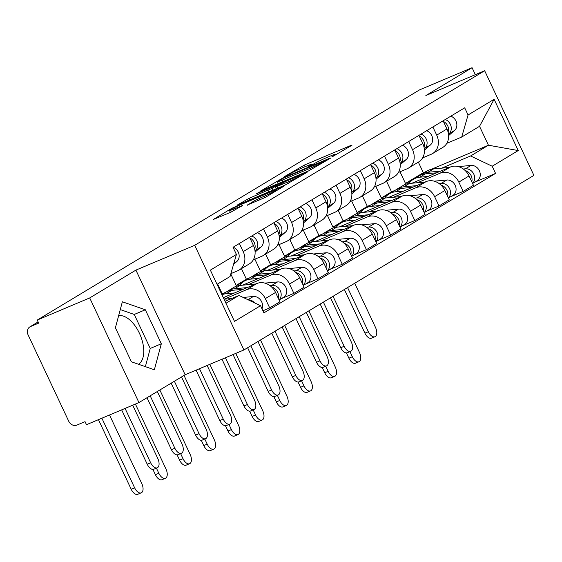 <?xml version="1.0" encoding="UTF-8"?>
<svg xmlns="http://www.w3.org/2000/svg" width="562" height="562" viewBox="0 0 562 562"><rect width="100%" height="100%" fill="white"/><g stroke="black" fill="none" stroke-linecap="round" stroke-linejoin="round"><path stroke-width="0.84" d="M332.929 156.398L351.974 145.256L350.913 145.432L304.33 165.08L284.049 176.826L289.76 174.037A10.615 0.681 -25.2 0 1 302.911 167.617L306.796 165.98A10.615 0.681 -25.2 0 1 311.531 164.392A10.615 0.681 -25.2 0 1 310.21 165.418L307.828 166.9L308.861 166.556L313.828 163.886A10.615 0.681 -25.2 0 1 326.979 157.458L330.863 155.822A10.615 0.681 -25.2 0 1 335.598 154.234A10.615 0.681 -25.2 0 1 334.271 155.26L331.889 156.749L332.929 156.398M118.638 315.696A26.358 14.015 -112.9 0 1 140.409 335.514A26.358 14.015 -112.9 0 1 138.484 364.246A26.358 14.015 -112.9 0 1 138.477 364.253M247.21 205.046L265.454 197.353L283.824 186.219L231.656 208.376L213.279 219.503L230.546 212.352L242.756 205.397L233.448 209.19A8.873 0.569 -25.2 0 1 229.493 210.518A8.873 0.569 -25.2 0 1 233.427 208.116A8.873 0.569 -25.2 0 1 241.59 204.294L272.254 191.354A8.873 0.569 -25.2 0 1 276.209 190.026A8.873 0.569 -25.2 0 1 272.275 192.436A8.873 0.569 -25.2 0 1 264.112 196.257L254.895 200.423L247.301 205.256M194.705 245.306L135.913 270.111L89.702 297.93L37.24 320.066L419.603 89.85L472.073 67.714L425.863 95.54L484.662 70.735L194.705 245.306L243.943 349.95L533.9 175.379L484.662 70.735M308.671 170.862L330.744 158.041L329.676 158.217L283.093 177.866L260.613 191.01L308.671 170.862M307.077 172.288L285.011 185.109L236.946 205.256L249.156 198.302L272.156 188.326L277.67 184.933L256.525 193.728L258.653 192.443L307.077 172.288M89.702 297.93L138.947 402.575L86.478 424.703L85.045 421.655L76.875 425.104A6.758 5.704 -121.1 0 1 68.726 421.226L28.1 334.889A6.758 5.704 -121.1 0 1 29.884 326.873L38.111 321.921M138.947 402.575L185.151 374.756L243.943 349.95M37.24 320.066L38.673 323.115L30.503 326.564A6.758 5.704 -121.1 0 0 29.884 326.873M475.34 74.662L472.073 67.714M432.873 126.97L436.716 135.126A15.539 13.123 58.9 0 1 432.599 153.559L442.835 147.399A15.539 13.123 -121.1 0 0 446.945 128.965L443.109 120.809M394.988 190.377L391.531 191.832L386.565 181.28M417.524 182.713L440.088 173.194A15.539 13.123 58.9 0 1 458.824 182.109L469.052 175.948A15.539 13.123 -121.1 0 0 450.324 167.033L411.925 183.226M469.052 175.948L473.436 185.256L463.2 191.417L450.619 196.721M432.599 153.559A15.539 13.123 58.9 0 1 431.187 154.276L422.624 157.887M458.824 182.109L463.2 191.417M375.816 186.352L381.296 197.993L386.825 195.66M408.686 141.533L412.522 149.689A15.539 13.123 58.9 0 1 408.412 168.122L418.648 161.961A15.539 13.123 -121.1 0 0 422.757 143.528L418.922 135.372M370.801 204.94L367.344 206.395L362.378 195.843M426.425 211.284L439.013 205.98L449.242 199.819L444.865 190.511A15.539 13.123 -121.1 0 0 426.137 181.596L387.738 197.796M408.412 168.122A15.539 13.123 58.9 0 1 407 168.839L398.437 172.45M393.337 197.276L415.901 187.757A15.539 13.123 58.9 0 1 434.63 196.672L439.013 205.98M351.629 200.915L357.109 212.555L362.638 210.223M384.499 156.095L388.335 164.252A15.539 13.123 58.9 0 1 384.225 182.685L394.461 176.524A15.539 13.123 -121.1 0 0 398.57 158.091L394.728 149.935M346.613 219.503L343.15 220.957L338.183 210.406M402.237 225.847L414.819 220.543L425.055 214.382L420.678 205.074A15.539 13.123 -121.1 0 0 401.949 196.159L363.551 212.359M384.225 182.685A15.539 13.123 58.9 0 1 382.813 183.402L374.25 187.013M369.15 211.839L391.714 202.32A15.539 13.123 58.9 0 1 410.443 211.235L414.819 220.543M327.442 215.478L332.922 227.118L338.45 224.786M360.305 170.658L364.148 178.814A15.539 13.123 58.9 0 1 360.038 197.248L370.267 191.087A15.539 13.123 -121.1 0 0 374.383 172.653L370.541 164.497M322.419 234.066L318.963 235.52L313.996 224.969M378.05 240.417L390.632 235.106L400.868 228.945L396.491 219.637A15.539 13.123 -121.1 0 0 377.755 210.722L339.357 226.922M360.038 197.248A15.539 13.123 58.9 0 1 358.626 197.965L350.063 201.582M344.956 226.402L367.527 216.883A15.539 13.123 58.9 0 1 386.256 225.798L390.632 235.106M303.255 230.041L308.728 241.681L314.256 239.349M336.118 185.221L339.961 193.377A15.539 13.123 58.9 0 1 335.844 211.811L346.08 205.65A15.539 13.123 -121.1 0 0 350.189 187.216L346.354 179.06M298.232 248.629L294.776 250.083L289.809 239.531M353.863 254.979L366.445 249.668L376.681 243.508L372.297 234.199A15.539 13.123 -121.1 0 0 353.568 225.285L315.17 241.484M335.844 211.811A15.539 13.123 58.9 0 1 334.432 212.527L325.869 216.145M320.769 240.965L343.333 231.446A15.539 13.123 58.9 0 1 362.068 240.36L366.445 249.668M279.061 244.603L284.541 256.251L290.069 253.919M311.931 199.784L315.767 207.94A15.539 13.123 58.9 0 1 311.657 226.374L321.893 220.213A15.539 13.123 -121.1 0 0 326.002 201.779L322.167 193.623M274.045 263.192L270.589 264.653L265.622 254.094M329.676 269.542L342.258 264.231L352.493 258.07L348.11 248.762A15.539 13.123 -121.1 0 0 329.381 239.848L290.983 256.047M311.657 226.374A15.539 13.123 58.9 0 1 310.245 227.09L301.682 230.708M296.581 255.527L319.146 246.008A15.539 13.123 58.9 0 1 337.874 254.923L342.258 264.231M254.874 259.173L260.354 270.814L265.882 268.481M287.744 214.347L291.58 222.51A15.539 13.123 58.9 0 1 287.47 240.936L297.705 234.775A15.539 13.123 -121.1 0 0 301.815 216.342L297.972 208.186M249.858 277.754L246.395 279.216L241.428 268.657M305.482 284.105L318.071 278.794L328.299 272.633L323.923 263.325A15.539 13.123 -121.1 0 0 305.194 254.41L266.795 270.61M287.47 240.936A15.539 13.123 58.9 0 1 286.058 241.66L277.495 245.271M272.394 270.09L294.959 260.571A15.539 13.123 58.9 0 1 313.687 269.493L318.071 278.794M230.792 273.954L236.166 285.377L241.695 283.044M263.557 228.91L267.393 237.073A15.539 13.123 58.9 0 1 263.283 255.499L273.511 249.338A15.539 13.123 -121.1 0 0 277.628 230.912L273.785 222.749M225.664 292.317L222.208 293.778L217.613 284.007M281.295 298.668L293.877 293.357L304.112 287.196L299.736 277.895A15.539 13.123 -121.1 0 0 281 268.973L242.601 285.173M263.283 255.499A15.539 13.123 58.9 0 1 261.871 256.223L253.307 259.834M248.2 284.653L270.772 275.134A15.539 13.123 58.9 0 1 289.5 284.056L293.877 293.357M239.363 243.479L243.206 251.636A15.539 13.123 58.9 0 1 239.096 270.062L249.324 263.901A15.539 13.123 -121.1 0 0 253.434 245.475L249.598 237.312M262.918 310.779L269.69 307.92L279.925 301.759L275.549 292.458A15.539 13.123 -121.1 0 0 256.813 283.536L223.325 297.663M239.096 270.062A15.539 13.123 58.9 0 1 237.677 270.786L230.877 273.652M224.048 299.202L246.578 289.697A15.539 13.123 58.9 0 1 265.313 298.619L269.69 307.92M221.653 294.116L222.208 293.778M236.166 285.377L246.395 279.216M260.354 270.814L270.589 264.653M284.541 256.251L294.776 250.083M308.728 241.681L318.963 235.52M332.922 227.118L343.15 220.957M357.109 212.555L367.344 206.395M381.296 197.993L391.531 191.832M441.711 168.15L470.605 155.962L488.434 145.221L479.534 126.31L461.704 137.044L446.811 143.324M400.011 171.789L405.483 183.43L411.012 181.097M405.483 183.43L423.319 172.696L426.769 171.241M431.553 169.225L488.434 145.221L518.234 150.553L492.186 166.233L470.605 155.962M423.319 172.696L418.353 162.137M461.704 137.044L468.069 114.978L494.117 99.298L518.234 150.553M225.952 303.255L238.955 295.429L260.536 305.707L263.908 312.872L495.565 173.405L492.186 166.233M260.536 305.707L234.487 321.387L210.364 270.132L236.419 254.453L230.055 276.518L217.051 284.344M468.069 114.978L464.697 107.813L233.04 247.28L236.419 254.453M135.913 270.111L185.151 374.756M131.396 361.788L154.353 369.775L161.322 343.768L145.326 309.774L122.361 301.787L115.4 327.794L131.396 361.788M238.955 295.429L225.032 301.302M474.806 182.158L495.565 173.405M494.117 99.298L479.534 126.31M145.368 366.649L150.251 348.44L134.248 314.446L120.275 309.585M134.248 314.446L145.326 309.774M150.251 348.44L161.322 343.768M325.447 160.577L283.81 177.95L278.731 180.683A10.615 0.681 -25.2 0 0 277.41 181.709A10.615 0.681 -25.2 0 0 282.138 180.121L310.091 168.333A10.615 0.681 -25.2 0 0 323.241 161.905L325.447 160.577L325.686 161.083M287.653 182.06A8.873 0.569 -25.2 0 0 295.816 178.238A8.873 0.569 -25.2 0 0 299.75 175.836A8.873 0.569 -25.2 0 0 295.795 177.156L284.99 181.716L275.366 187.118L287.653 182.06L288.341 183.535M374.945 336.722L371.517 338.169A7.77 4.131 -112.9 0 1 364.928 333.161L368.356 331.713A7.77 4.131 67.1 0 0 374.945 336.722A7.77 4.131 67.1 0 0 375.493 327.421L354.713 283.262M408.932 183.514A20.274 17.12 58.9 0 1 413.449 179.257L419.027 175.899A20.274 17.12 58.9 0 1 425.336 173.848L436.632 172.808M413.449 179.257A20.274 17.12 58.9 0 1 419.758 177.213L427.998 176.447M465.224 170.588A8.444 7.13 58.9 0 1 471.792 181.758M420.39 175.175A20.274 17.12 58.9 0 1 421.669 174.311A20.274 17.12 58.9 0 1 427.977 172.26L440.713 171.087M421.669 174.311L427.246 170.953A20.274 17.12 58.9 0 1 433.555 168.902L449.347 167.441M463.313 168.993L465.455 168.797A8.444 7.13 58.9 0 1 473.724 173.988A8.444 7.13 58.9 0 1 472.544 183.367M458.374 166.605L471.04 165.439A8.444 7.13 58.9 0 1 479.604 171.305A8.444 7.13 58.9 0 1 477.124 180.76L472.6 183.486M368.356 331.713L347.576 287.554M344.38 289.486L364.928 333.161M358.921 361.766L355.493 363.214A7.77 4.131 -112.9 0 1 348.911 358.198L352.332 356.751A7.77 4.131 67.1 0 0 358.921 361.766A7.77 4.131 67.1 0 0 359.469 352.458L333.041 296.307M448.49 134.213L448.982 133.784A8.444 7.13 -121.1 0 0 450.991 126.064A8.444 7.13 -121.1 0 0 445.252 119.516M448.609 135.583L454.567 130.426A8.444 7.13 -121.1 0 0 456.569 122.699A8.444 7.13 -121.1 0 0 450.829 116.158M448.209 132.611A8.444 7.13 -121.1 0 0 443.411 121.455M346.417 352.915L348.911 358.198M352.332 356.751L349.929 351.636M350.758 351.292L347.33 352.732A7.77 4.131 -112.9 0 1 340.741 347.723L344.169 346.276A7.77 4.131 67.1 0 0 350.758 351.292A7.77 4.131 67.1 0 0 351.299 341.984L330.526 297.825M384.745 198.077A20.274 17.12 58.9 0 1 389.255 193.82L394.84 190.462A20.274 17.12 58.9 0 1 401.149 188.41L412.445 187.371M389.255 193.82A20.274 17.12 58.9 0 1 395.571 191.775L403.811 191.01M441.029 185.151A8.444 7.13 58.9 0 1 447.598 196.321M396.203 189.738A20.274 17.12 58.9 0 1 397.474 188.874A20.274 17.12 58.9 0 1 403.783 186.83L416.526 185.65M397.474 188.874L403.059 185.516A20.274 17.12 58.9 0 1 409.368 183.465L425.16 182.004M439.126 183.556L441.268 183.36A8.444 7.13 58.9 0 1 449.537 188.551A8.444 7.13 58.9 0 1 448.357 197.929M434.187 181.168L446.853 180.002A8.444 7.13 58.9 0 1 455.417 185.867A8.444 7.13 58.9 0 1 452.937 195.323L448.413 198.049M344.169 346.276L323.389 302.117M320.192 304.049L340.741 347.723M326.564 365.855L323.136 367.295A7.77 4.131 -112.9 0 1 316.554 362.286L319.982 360.839A7.77 4.131 67.1 0 0 326.564 365.855A7.77 4.131 67.1 0 0 327.112 356.547L306.332 312.388M360.551 212.64A20.274 17.12 58.9 0 1 365.068 208.383L370.653 205.025A20.274 17.12 58.9 0 1 376.962 202.973L388.258 201.934M365.068 208.383A20.274 17.12 58.9 0 1 371.377 206.338L379.617 205.573M416.842 199.714A8.444 7.13 58.9 0 1 423.411 210.883M372.009 204.301A20.274 17.12 58.9 0 1 373.287 203.437A20.274 17.12 58.9 0 1 379.596 201.393L392.332 200.213M373.287 203.437L378.872 200.079A20.274 17.12 58.9 0 1 385.181 198.028L400.973 196.567M414.939 198.119L417.081 197.922A8.444 7.13 58.9 0 1 425.343 203.114A8.444 7.13 58.9 0 1 424.169 212.492M410 195.731L422.666 194.564A8.444 7.13 58.9 0 1 431.23 200.437A8.444 7.13 58.9 0 1 428.75 209.886L424.226 212.612M319.982 360.839L299.202 316.68M295.998 318.612L316.554 362.286M334.734 376.329L331.306 377.776A7.77 4.131 -112.9 0 1 324.717 372.761L328.145 371.32A7.77 4.131 67.1 0 0 334.734 376.329A7.77 4.131 67.1 0 0 335.275 367.021L308.854 310.87M424.303 148.775L424.795 148.347A8.444 7.13 -121.1 0 0 426.804 140.626A8.444 7.13 -121.1 0 0 421.057 134.079M424.422 150.145L430.38 144.989A8.444 7.13 -121.1 0 0 432.382 137.269A8.444 7.13 -121.1 0 0 426.642 130.721M424.015 147.174A8.444 7.13 -121.1 0 0 419.224 136.018M322.23 367.478L324.717 372.761M328.145 371.32L325.735 366.199M310.547 390.892L307.119 392.339A7.77 4.131 -112.9 0 1 300.53 387.323L303.958 385.883A7.77 4.131 67.1 0 0 310.547 390.892A7.77 4.131 67.1 0 0 311.088 381.584L284.667 325.433M400.116 163.338L400.608 162.91A8.444 7.13 -121.1 0 0 402.61 155.189A8.444 7.13 -121.1 0 0 396.87 148.642M400.235 164.708L406.186 159.552A8.444 7.13 -121.1 0 0 408.195 151.831A8.444 7.13 -121.1 0 0 402.455 145.284M399.828 161.737A8.444 7.13 -121.1 0 0 395.037 150.581M298.043 382.041L300.53 387.323M303.958 385.883L301.548 380.762M302.377 380.418L298.949 381.858A7.77 4.131 -112.9 0 1 292.366 376.849L295.795 375.402A7.77 4.131 67.1 0 0 302.377 380.418A7.77 4.131 67.1 0 0 302.925 371.11L282.145 326.951M336.364 227.203A20.274 17.12 58.9 0 1 340.881 222.952L346.466 219.587A20.274 17.12 58.9 0 1 352.774 217.543L364.071 216.496M340.881 222.952A20.274 17.12 58.9 0 1 347.19 220.901L355.43 220.135M392.655 214.277A8.444 7.13 58.9 0 1 399.224 225.446M347.822 218.864A20.274 17.12 58.9 0 1 349.1 218A20.274 17.12 58.9 0 1 355.409 215.956L368.145 214.775M349.1 218L354.678 214.642A20.274 17.12 58.9 0 1 360.994 212.591L376.779 211.129M390.752 212.682L392.894 212.485A8.444 7.13 58.9 0 1 401.156 217.684A8.444 7.13 58.9 0 1 399.982 227.055M385.813 210.3L398.472 209.127A8.444 7.13 58.9 0 1 407.036 215A8.444 7.13 58.9 0 1 404.563 224.456L400.039 227.174M295.795 375.402L275.015 331.25M271.811 333.175L292.366 376.849M278.19 394.981L274.762 396.428A7.77 4.131 -112.9 0 1 268.172 391.412L271.601 389.965A7.77 4.131 67.1 0 0 278.19 394.981A7.77 4.131 67.1 0 0 278.738 385.673L257.958 341.513M312.177 241.765A20.274 17.12 58.9 0 1 316.694 237.515L322.272 234.15A20.274 17.12 58.9 0 1 328.587 232.106L339.877 231.059M316.694 237.515A20.274 17.12 58.9 0 1 323.002 235.464L331.243 234.705M368.468 228.839A8.444 7.13 58.9 0 1 375.037 240.009M323.635 233.427A20.274 17.12 58.9 0 1 324.913 232.563A20.274 17.12 58.9 0 1 331.222 230.518L343.958 229.338M324.913 232.563L330.491 229.205A20.274 17.12 58.9 0 1 336.8 227.153L352.592 225.692M366.564 227.245L368.707 227.048A8.444 7.13 58.9 0 1 376.969 232.247A8.444 7.13 58.9 0 1 375.788 241.618M361.619 224.863L374.285 223.69A8.444 7.13 58.9 0 1 382.848 229.563A8.444 7.13 58.9 0 1 380.369 239.019L375.845 241.737M271.601 389.965L250.828 345.813M247.624 347.738L268.172 391.412M254.003 409.543L250.575 410.991A7.77 4.131 -112.9 0 1 243.985 405.975L247.413 404.528A7.77 4.131 67.1 0 0 254.003 409.543A7.77 4.131 67.1 0 0 254.544 400.235L233.047 354.552M287.99 256.328A20.274 17.12 58.9 0 1 292.507 252.078L298.085 248.713A20.274 17.12 58.9 0 1 304.393 246.669L315.689 245.622M292.507 252.078A20.274 17.12 58.9 0 1 298.815 250.027L307.056 249.268M344.274 243.402A8.444 7.13 58.9 0 1 350.843 254.572M299.448 247.99A20.274 17.12 58.9 0 1 300.719 247.125A20.274 17.12 58.9 0 1 307.035 245.081L319.771 243.901M300.719 247.125L306.304 243.768A20.274 17.12 58.9 0 1 312.613 241.716L328.405 240.262M342.37 241.815L344.513 241.611A8.444 7.13 58.9 0 1 352.781 246.809A8.444 7.13 58.9 0 1 351.601 256.181M337.432 239.426L350.098 238.253A8.444 7.13 58.9 0 1 358.661 244.126A8.444 7.13 58.9 0 1 356.182 253.581L351.657 256.3M247.413 404.528L225.411 357.769M221.983 359.216L243.985 405.975M286.353 405.455L282.925 406.902A7.77 4.131 -112.9 0 1 276.342 401.893L279.771 400.446A7.77 4.131 67.1 0 0 286.353 405.455A7.77 4.131 67.1 0 0 286.901 396.147L260.48 339.996M375.929 177.901L376.421 177.473A8.444 7.13 -121.1 0 0 378.423 169.752A8.444 7.13 -121.1 0 0 372.683 163.212M376.048 179.271L381.998 174.115A8.444 7.13 -121.1 0 0 384.008 166.394A8.444 7.13 -121.1 0 0 378.268 159.847M375.641 176.299A8.444 7.13 -121.1 0 0 370.843 165.144M273.856 396.603L276.342 401.893M279.771 400.446L277.361 395.325M262.166 420.018L258.738 421.465A7.77 4.131 -112.9 0 1 252.155 416.456L255.577 415.009A7.77 4.131 67.1 0 0 262.166 420.018A7.77 4.131 67.1 0 0 262.714 410.717L235.745 353.407M351.735 192.464L352.226 192.035A8.444 7.13 -121.1 0 0 354.236 184.315A8.444 7.13 -121.1 0 0 348.496 177.775M351.854 193.834L357.811 188.677A8.444 7.13 -121.1 0 0 359.821 180.957A8.444 7.13 -121.1 0 0 354.074 174.41M351.454 190.862A8.444 7.13 -121.1 0 0 346.656 179.707M249.661 411.166L252.155 416.456M255.577 415.009L253.174 409.895M237.979 434.581L234.551 436.028A7.77 4.131 -112.9 0 1 227.961 431.019L231.389 429.572A7.77 4.131 67.1 0 0 237.979 434.581A7.77 4.131 67.1 0 0 238.527 425.279L209.851 364.338M327.548 207.027L328.039 206.598A8.444 7.13 -121.1 0 0 330.049 198.878A8.444 7.13 -121.1 0 0 324.309 192.337M327.667 208.397L333.624 203.24A8.444 7.13 -121.1 0 0 335.626 195.52A8.444 7.13 -121.1 0 0 329.887 188.972M327.267 205.432A8.444 7.13 -121.1 0 0 322.469 194.269M225.474 425.729L227.961 431.019M231.389 429.572L228.987 424.458M229.809 424.106L226.388 425.553A7.77 4.131 -112.9 0 1 219.798 420.538L223.226 419.09A7.77 4.131 67.1 0 0 229.809 424.106A7.77 4.131 67.1 0 0 230.357 414.798L207.146 365.476M263.796 270.891A20.274 17.12 58.9 0 1 268.313 266.641L273.898 263.276A20.274 17.12 58.9 0 1 280.206 261.232L291.502 260.185M268.313 266.641A20.274 17.12 58.9 0 1 274.621 264.59L282.869 263.831M320.087 257.965A8.444 7.13 58.9 0 1 326.655 269.142M275.261 262.552A20.274 17.12 58.9 0 1 276.532 261.688A20.274 17.12 58.9 0 1 282.841 259.644L295.577 258.464M276.532 261.688L282.117 258.33A20.274 17.12 58.9 0 1 288.425 256.279L304.218 254.825M318.183 256.377L320.326 256.174A8.444 7.13 58.9 0 1 328.587 261.372A8.444 7.13 58.9 0 1 327.414 270.751M313.245 253.989L325.911 252.816A8.444 7.13 58.9 0 1 334.474 258.689A8.444 7.13 58.9 0 1 331.994 268.144L327.47 270.863M223.226 419.09L199.51 368.7M196.082 370.14L219.798 420.538M213.792 449.15L210.364 450.591A7.77 4.131 -112.9 0 1 203.774 445.582L207.202 444.135A7.77 4.131 67.1 0 0 213.792 449.15A7.77 4.131 67.1 0 0 214.333 439.842L184.027 375.43M303.361 221.59L303.852 221.161A8.444 7.13 -121.1 0 0 305.854 213.441A8.444 7.13 -121.1 0 0 300.115 206.9M303.48 222.959L309.43 217.803A8.444 7.13 -121.1 0 0 311.439 210.083A8.444 7.13 -121.1 0 0 305.7 203.535M303.073 219.995A8.444 7.13 -121.1 0 0 298.281 208.832M201.287 440.292L203.774 445.582M207.202 444.135L204.793 439.02M205.622 438.669L202.194 440.116A7.77 4.131 -112.9 0 1 195.611 435.1L199.039 433.653A7.77 4.131 67.1 0 0 205.622 438.669A7.77 4.131 67.1 0 0 206.17 429.361L181.505 376.947M239.609 285.454A20.274 17.12 58.9 0 1 244.126 281.204L249.711 277.839A20.274 17.12 58.9 0 1 256.019 275.794L267.315 274.748M244.126 281.204A20.274 17.12 58.9 0 1 250.434 279.152L258.675 278.394M295.9 272.528A8.444 7.13 58.9 0 1 302.468 283.705M251.066 277.115A20.274 17.12 58.9 0 1 252.345 276.258A20.274 17.12 58.9 0 1 258.653 274.207L271.39 273.027M252.345 276.258L257.93 272.893A20.274 17.12 58.9 0 1 264.238 270.849L280.031 269.388M293.996 270.94L296.139 270.743A8.444 7.13 58.9 0 1 304.4 275.935A8.444 7.13 58.9 0 1 303.227 285.313M289.058 268.552L301.717 267.379A8.444 7.13 58.9 0 1 310.28 273.251A8.444 7.13 58.9 0 1 307.807 282.707L303.283 285.433M199.039 433.653L174.375 381.247M171.171 383.172L195.611 435.1M189.598 463.713L186.177 465.153A7.77 4.131 -112.9 0 1 179.587 460.145L183.015 458.697A7.77 4.131 67.1 0 0 189.598 463.713A7.77 4.131 67.1 0 0 190.146 454.405L159.84 389.993M279.173 236.152L279.665 235.731A8.444 7.13 -121.1 0 0 281.667 228.003A8.444 7.13 -121.1 0 0 275.928 221.463M279.293 237.522L285.243 232.366A8.444 7.13 -121.1 0 0 287.252 224.645A8.444 7.13 -121.1 0 0 281.513 218.098M278.885 234.558A8.444 7.13 -121.1 0 0 274.087 223.395M177.1 454.855L179.587 460.145M183.015 458.697L180.606 453.583M181.435 453.232L178.006 454.679A7.77 4.131 -112.9 0 1 171.417 449.663L174.845 448.216A7.77 4.131 67.1 0 0 181.435 453.232A7.77 4.131 67.1 0 0 181.983 443.924L157.318 391.51M221.878 294.6L225.517 292.402A20.274 17.12 58.9 0 1 231.832 290.357L243.121 289.311M221.955 294.755A20.274 17.12 58.9 0 1 226.247 293.715L234.487 292.957M271.713 287.091A8.444 7.13 58.9 0 1 278.281 298.267M226.879 291.685A20.274 17.12 58.9 0 1 228.158 290.821A20.274 17.12 58.9 0 1 234.466 288.77L247.203 287.589M228.158 290.821L233.736 287.456A20.274 17.12 58.9 0 1 240.044 285.412L255.836 283.95M269.809 285.503L271.952 285.306A8.444 7.13 58.9 0 1 280.213 290.498A8.444 7.13 58.9 0 1 279.04 299.876M264.871 283.115L277.53 281.941A8.444 7.13 58.9 0 1 286.093 287.814A8.444 7.13 58.9 0 1 283.613 297.27L279.089 299.996M174.845 448.216L150.187 395.81M146.984 397.734L171.417 449.663M165.411 478.276L161.982 479.716A7.77 4.131 -112.9 0 1 155.4 474.707L158.828 473.26A7.77 4.131 67.1 0 0 165.411 478.276A7.77 4.131 67.1 0 0 165.959 468.968L135.414 404.064M254.979 250.715L255.471 250.294A8.444 7.13 -121.1 0 0 257.48 242.566A8.444 7.13 -121.1 0 0 251.741 236.026M255.099 252.085L261.056 246.929A8.444 7.13 -121.1 0 0 263.065 239.208A8.444 7.13 -121.1 0 0 257.319 232.668M254.698 249.121A8.444 7.13 -121.1 0 0 249.9 237.958M152.913 469.418L155.4 474.707M158.828 473.26L156.419 468.146M157.248 467.795L153.819 469.242A7.77 4.131 -112.9 0 1 147.23 464.226L150.658 462.786A7.77 4.131 67.1 0 0 157.248 467.795A7.77 4.131 67.1 0 0 157.789 458.487L132.716 405.202M224.048 299.216L231.649 298.513M243.184 297.446L253.343 296.504A8.444 7.13 58.9 0 1 260.796 300.326A8.444 7.13 58.9 0 1 261.997 308.805M248.214 299.841A8.444 7.13 58.9 0 1 254.572 302.869M150.658 462.786L125.08 408.426M121.652 409.867L147.23 464.226M141.224 492.839L137.795 494.286A7.77 4.131 -112.9 0 1 131.206 489.27L134.634 487.823A7.77 4.131 67.1 0 0 141.224 492.839A7.77 4.131 67.1 0 0 141.772 483.531L109.513 414.988M233.56 264.358L236.869 261.492A8.444 7.13 -121.1 0 0 238.871 253.771A8.444 7.13 -121.1 0 0 233.132 247.231M98.448 419.659L131.206 489.27M134.634 487.823L101.877 418.212M289.5 284.056L299.736 277.895M313.687 269.493L323.923 263.325M337.874 254.923L348.11 248.762M362.068 240.36L372.297 234.199M386.256 225.798L396.491 219.637M410.443 211.235L420.678 205.074M434.63 196.672L444.865 190.511M265.313 298.619L275.549 292.458M246.578 289.697L256.813 283.536M270.772 275.134L281 268.973M267.393 237.073L277.628 230.912M294.959 260.571L305.194 254.41M291.58 222.51L301.815 216.342M319.146 246.008L329.381 239.848M315.767 207.94L326.002 201.779M343.333 231.446L353.568 225.285M339.961 193.377L350.189 187.216M367.527 216.883L377.755 210.722M364.148 178.814L374.383 172.653M391.714 202.32L401.949 196.159M388.335 164.252L398.57 158.091M415.901 187.757L426.137 181.596M412.522 149.689L422.757 143.528M440.088 173.194L450.324 167.033M436.716 135.126L446.945 128.965M243.206 251.636L253.434 245.475M38.132 321.963L30.503 326.564M334.474 155.695L334.271 155.26M310.407 165.846L310.21 165.418M300.881 168.495L300.22 167.09M305.089 166.696L304.33 165.08M351.081 145.797L350.913 145.432M279.223 180.381L278.984 179.875M329.852 158.582L329.676 158.217M282.897 181.737L282.138 180.121M310.821 169.886L310.091 168.333M323.48 162.418L323.241 161.905M245.699 201.695L245.046 200.311M249.914 199.917L249.156 198.302M268.805 191.944L268.046 190.328M273.027 190.167L272.156 188.326M277.495 185.762L277.256 185.256M306.185 172.829L306.009 172.464M277.607 188.235L276.848 186.619M255.541 201.807L254.895 200.423M259.763 200.023L259.005 198.414M264.8 197.719L264.112 196.257M234.129 210.645L233.448 209.19M241.449 206.254L241.274 205.889M231.909 208.916L231.656 208.376M235.984 206.837L235.766 206.366M282.517 187.076L282.342 186.717M425.336 173.848L419.758 177.213M433.555 168.902L427.977 172.26M471.04 165.439L465.455 168.797M448.982 133.784L454.567 130.426M401.149 188.41L395.571 191.775M409.368 183.465L403.783 186.83M446.853 180.002L441.268 183.36M376.962 202.973L371.377 206.338M385.181 198.028L379.596 201.393M422.666 194.564L417.081 197.922M424.795 148.347L430.38 144.989M400.608 162.91L406.186 159.552M352.774 217.543L347.19 220.901M360.994 212.591L355.409 215.956M398.472 209.127L392.894 212.485M328.587 232.106L323.002 235.464M336.8 227.153L331.222 230.518M374.285 223.69L368.707 227.048M304.393 246.669L298.815 250.027M312.613 241.716L307.035 245.081M350.098 238.253L344.513 241.611M376.421 177.473L381.998 174.115M352.226 192.035L357.811 188.677M328.039 206.598L333.624 203.24M280.206 261.232L274.621 264.59M288.425 256.279L282.841 259.644M325.911 252.816L320.326 256.174M303.852 221.161L309.43 217.803M256.019 275.794L250.434 279.152M264.238 270.849L258.653 274.207M301.717 267.379L296.139 270.743M279.665 235.731L285.243 232.366M231.832 290.357L226.247 293.715M240.044 285.412L234.466 288.77M277.53 281.941L271.952 285.306M255.471 250.294L261.056 246.929M253.343 296.504L247.983 299.729M233.862 263.304L236.869 261.492M335.921 154.922L335.598 154.234M311.854 165.08L311.531 164.392M325.995 160.901L325.735 160.353M278.33 183.662L277.41 181.709M277.937 185.495L277.67 184.933M300.066 176.51L299.75 175.836M276.174 188.839L275.366 187.118M276.525 190.687L276.209 190.026M230.385 212.422L229.493 210.518"/></g></svg>
